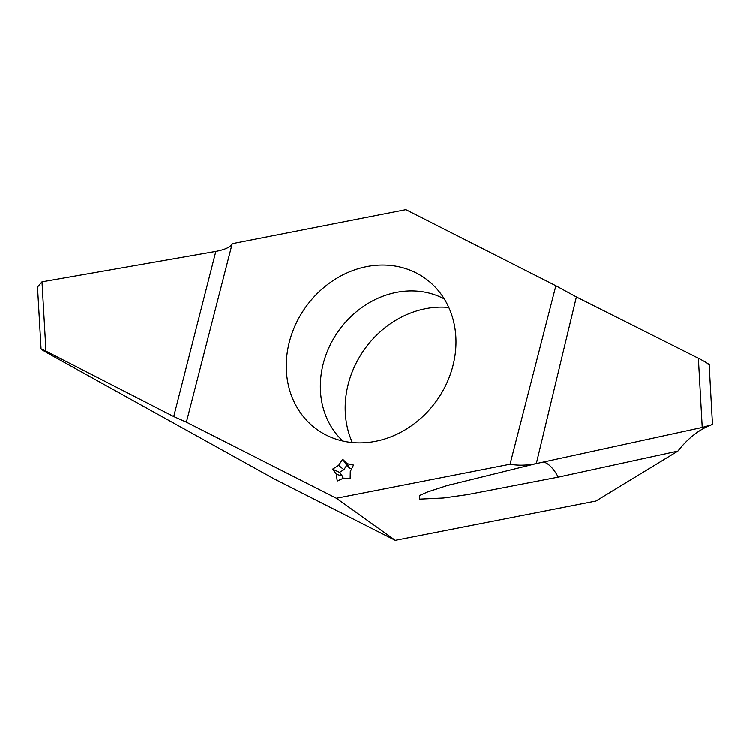 <?xml version="1.0" encoding="UTF-8"?>
<svg xmlns="http://www.w3.org/2000/svg" width="750" height="750" viewBox="0 0 750 750"><rect width="100%" height="100%" fill="white"/><g stroke="black" fill="none" stroke-linecap="round" stroke-linejoin="round"><path stroke-width="1.12" d="M286.388 370.566A92.897 80.456 125.5 0 1 337.622 277.8A92.897 80.456 125.5 0 1 432.656 284.587A92.897 80.456 125.5 0 1 455.887 337.359A92.897 80.456 125.5 0 1 413.841 424.022A92.897 80.456 125.5 0 1 325.472 434.672A92.897 80.456 125.5 0 1 286.388 370.566M342.853 441.009A87.844 76.069 125.5 0 1 342.413 440.597A87.844 76.069 125.5 0 1 320.456 390.694A87.844 76.069 125.5 0 1 360.206 308.756A87.844 76.069 125.5 0 1 443.766 298.688A87.844 76.069 125.5 0 1 444.3 298.969M352.369 442.519A92.897 80.456 125.5 0 1 345.3 412.641A92.897 80.456 125.5 0 1 448.809 307.481M510.056 464.203L336.384 498.216L186.394 422.147L173.728 416.541L215.841 251.447C225.206 249.656 230.662 247.078 232.219 243.731L405.881 209.709L555.881 285.778L576.394 296.991L536.334 463.556C527.072 465.422 518.316 465.637 510.056 464.203L555.881 285.778M232.219 243.731L186.394 422.147M337.228 481.013L336.422 474.253L332.587 469.116L338.644 465.338L342.666 459.234L347.213 463.65L353.531 465.019L350.287 471.534L350.175 478.481L343.622 478.087L337.228 481.013M677.906 451.069C688.022 438.206 699.188 429.478 711.422 424.856L702.253 427.444L536.334 463.556L446.822 485.644L427.809 491.841L419.766 495.366L419.344 499.116L443.512 497.962L467.203 494.625L558.253 477.113L677.906 451.069L595.978 500.981L395.297 540.291L336.384 498.216M395.297 540.291L274.191 478.875L47.006 352.791C39.947 348.666 39.6 348.113 45.956 351.15L173.728 416.541M45.956 351.15L41.062 349.041L37.5 287.025L41.981 281.878L45.956 351.15M702.253 427.444L698.4 358.266L576.394 296.991M698.4 358.266C703.491 360.684 712.913 366.544 708.056 364.266M215.841 251.447L41.981 281.878M711.422 424.856L712.069 424.341M342.609 478.547L342.309 475.997L336.422 474.253M342.309 475.997L339.581 472.341L332.587 469.116M339.581 472.341L343.894 469.641L338.644 465.338M343.894 469.641L346.753 465.291L342.666 459.234M346.753 465.291L349.997 468.45L347.213 463.65M349.997 468.45L351.647 468.806M543.619 461.972A43.434 17.962 -102.3 0 1 558.253 477.113M709.172 364.575L712.5 424.331M449.775 484.781L446.822 485.653"/></g></svg>
